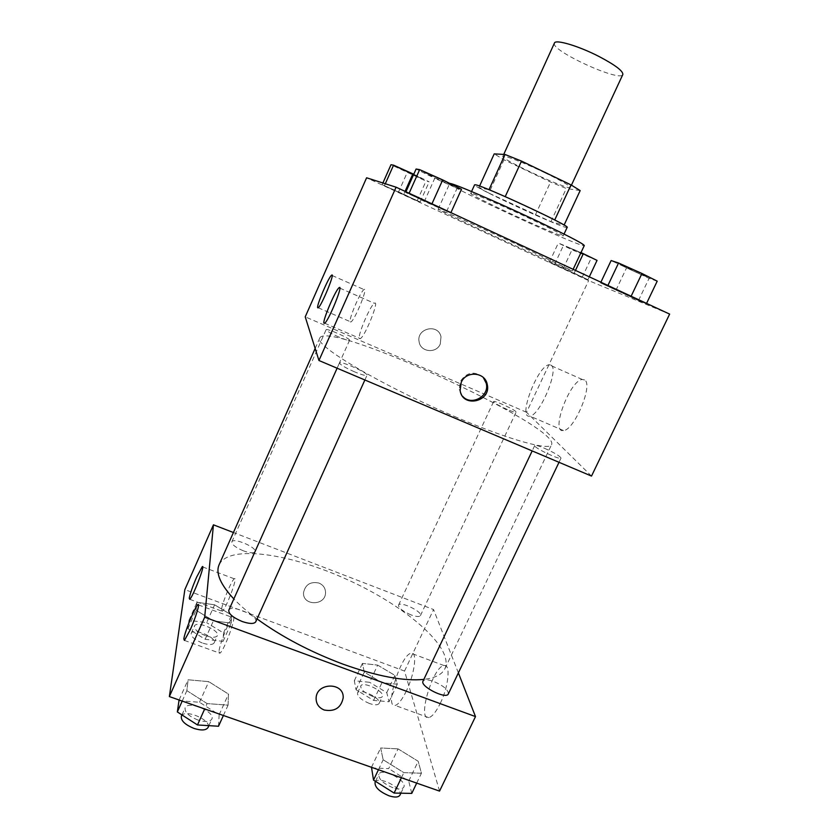 <?xml version="1.0" encoding="UTF-8"?>
<svg xmlns="http://www.w3.org/2000/svg" width="839" height="839" viewBox="0 0 839 839"><rect width="100%" height="100%" fill="white"/><g stroke="black" fill="none" stroke-linecap="round" stroke-linejoin="round"><path stroke-width="0.63" stroke-dasharray="4.2 3.15" d="M554.443 43.051C549.755 50.225 620.441 82.736 622.832 74.503M545.256 172.928C524.889 163.081 502.781 154.512 502.834 156.369C500.201 159.053 570.048 191.187 570.373 187.433C569.943 185.723 561.564 180.888 545.256 172.928M580.169 190.579L566.325 188.481L550.552 182.063L504.019 159.767L494.202 153.894M479.583 186.059L478.838 187.695L489.001 189.708M505.225 196.63L554.726 219.975M505.204 196.683L488.969 189.782M478.838 187.695L488.833 193.085L504.019 159.767M554.694 220.049L564.039 225.209L550.919 221.674L488.833 193.085M567.154 227.39C567.3 230.599 472.063 186.803 474.601 184.821M471.581 193.41L470.721 193.369C468.393 194.889 563.546 238.654 563.189 235.895C562.256 234.469 550.562 228.439 528.119 217.804C503.075 206.016 475.671 194.218 471.581 193.41M550.919 221.674L566.325 188.481M535.334 215.004L550.552 182.063M449.903 183.5L449.673 183.594C446.904 186.101 584.196 249.256 584.301 245.512M521.04 246.309C479.604 227.075 436.626 207.883 438.126 209.215C436.249 209.74 573.194 272.727 572.366 270.955L521.04 246.309M669.637 314.101L588.621 280.604L366.601 177.784M424.377 201.412L408.95 193.62L450.742 213.012L405.625 192.509L450.742 213.012L424.377 201.412L434.749 178.288L416.102 169.027M403.779 194.228L417.14 200.888L382.154 184.685L420.14 201.968L382.154 184.685L403.779 194.228L405.069 191.355M574.17 273.168L587.95 279.702L582.182 277.331L549.409 262.156L587.95 279.702L549.409 262.156L574.17 273.168L575.47 270.41M631.033 296.419L646.387 303.76L638.489 300.509L600.556 282.911L631.033 296.419L646.387 303.76L638.489 300.509L600.556 282.911L631.127 296.23M440.255 344.042L440.999 336.827C438.409 323.172 416.123 328.206 419.122 341.798C420.475 352.202 436.322 353.848 440.255 344.042C436.322 353.848 420.475 352.202 419.122 341.798C416.123 328.206 438.409 323.172 440.999 336.827L440.255 344.042M591.505 476.08L526.546 412.285L588.621 280.604M526.546 412.285L305.228 316.848M584.605 379.973L582.287 379.469C569.691 380.266 550.048 433.396 563.504 430.564C574.316 430.407 593.519 384.325 584.605 379.973M551.171 365.175C559.33 369.181 539.959 415.578 529.891 416.092C517.296 419.343 537.306 365.972 549.042 364.755L551.171 365.175M483.264 377.466C474.528 370.67 466.893 371.981 460.37 381.388L459.269 389.527L462.551 396.207M350.241 321.903L350.933 321.956C354.981 320.047 368.751 285.921 364.021 289.581C360.529 291.206 348.332 319.816 350.241 321.903M359.459 338.547L360.361 338.631C365.206 336.271 379.994 299.041 374.404 303.319C370.282 305.291 357.236 336.03 359.459 338.547M544.49 448.278C554.506 452.787 560.012 456.059 561.018 458.094C560.683 460.569 532.985 447.365 534.716 445.572C535.439 444.964 538.701 445.866 544.49 448.278M338.746 336.984C330.839 333.45 326.623 331.038 326.088 329.748C326.34 327.818 350.849 338.788 349.569 340.256C348.751 340.749 345.144 339.659 338.746 336.984M354.509 371.824C345.081 367.629 340.068 364.65 339.48 362.909C339.952 360.298 368.667 373.198 367.01 375.264C366.024 375.998 361.861 374.855 354.509 371.824M507.364 409.516C498.974 405.73 494.381 403.098 493.594 401.629C493.835 399.815 517.317 410.795 516.09 412.148C515.503 412.589 512.587 411.708 507.364 409.516M457.203 417.612C382.825 386.37 312.538 344.462 319.806 337.96C328.143 319.68 560.064 426.348 551.611 444.576C549.933 450.931 510.899 440.485 457.203 417.612M257.049 618.93C247.757 612.071 240.017 605.412 233.84 598.941M219.115 564.731C229.089 544.029 291.448 553.719 348.772 580.273C406.254 606.524 454.182 647.561 444.964 668.61C442.195 674.441 435.158 678.038 423.842 679.401M448.341 693.895C448.351 689.847 443.453 685.694 433.637 681.436C427.848 679.412 424.303 679.317 423.013 681.153M243.341 550.814C235.57 547.51 231.742 544.521 231.837 541.858C233.305 537.233 257.416 547.531 254.93 551.716C253.609 553.373 249.749 553.069 243.341 550.814M228.806 610.205C230.945 603.912 259.052 616.036 255.748 621.804M411.026 614.893C402.783 611.295 398.619 608.044 398.535 605.129C399.972 600.787 422.814 611.746 420.412 615.637C419.385 617.011 416.259 616.77 411.026 614.893M458.377 672.899L433.553 609.544L233.42 532.513M398.074 748.881L418.189 761.277L421.43 773.233L403.853 772.635L383.171 759.767L380.633 747.979L398.074 748.881L380.633 747.979L383.171 759.767L403.853 772.635L421.43 773.233L418.189 761.277L398.074 748.881L388.698 768.608L371.174 767.958M377.665 665.117L394.886 675.374L397.287 684.225L381.944 682.684L364.294 672.102L362.417 663.387L377.665 665.117L362.417 663.387L364.294 672.102L381.944 682.684L397.287 684.225L394.886 675.374L377.665 665.117L369.621 682.296L354.32 680.765L356.051 689.752L373.628 700.408L389.034 701.75L386.779 692.626L369.621 682.296M214.606 604.793L231.543 615.06L231.228 623.167L213.389 620.839L196.064 610.236L196.976 602.297L214.606 604.793L196.976 602.297L196.064 610.236L213.389 620.839L231.228 623.167L231.543 615.06L214.606 604.793L206.656 622.632L188.964 620.357L187.915 628.6L205.167 639.276L223.059 641.374L223.51 632.984L206.656 622.632M439.552 791.104L404.545 671.064L184.853 589.607M207.107 703.575L186.856 690.644L188.104 679.779L208.775 681.646L228.491 694.094L228.061 705.159L207.107 703.575L228.061 705.159L228.491 694.094L208.775 681.646L188.104 679.779L186.856 690.644L207.107 703.575L204.695 708.934M221.506 610.1L222.199 611.285C225.785 609.617 238.507 575.449 234.312 578.826C231.627 579.969 221.59 604.426 221.506 610.1M219 651.683L219.87 653.214C224.086 651.2 237.668 613.687 232.812 617.588C229.708 618.941 219.136 645.023 219 651.683M440.297 703.334C448.771 686.124 450.784 663.576 444.03 665.568C432.966 666.25 416.815 720.46 428.729 717.639C432.179 716.737 436.039 711.975 440.297 703.334M404.545 671.064L433.553 609.544M318.967 583.063C310.587 581.322 305.448 584.458 303.561 592.491C302.25 606.052 325.7 606.125 325.532 592.607C325.438 588.108 323.246 584.93 318.967 583.063C323.246 584.93 325.438 588.108 325.532 592.607C325.7 606.125 302.26 606.062 303.561 592.491C305.448 584.468 310.587 581.322 318.967 583.063M406.401 690.896C402.164 699.611 398.431 704.456 395.2 705.442C384.052 708.598 400.864 654.252 411.141 653.245C417.476 651.054 414.844 673.539 406.401 690.896M411.771 793.4L408.719 781.088L388.698 768.608M392.935 787.737C383.119 783.521 378.431 779.032 378.861 774.261C381.546 767.161 407.597 780.532 403.811 787.087C402.353 789.363 398.724 789.583 392.935 787.737M371.499 767.286L380.633 747.979M378.452 769.72L383.171 759.767M401.409 777.753L403.853 772.635M416.7 783.102L421.43 773.233M408.719 781.088L418.189 761.277M375.075 782.263C377.802 775.047 403.821 788.429 399.983 795.089M372.757 696.475C364.566 692.962 360.571 689.469 360.77 685.998C362.658 680.691 385.248 691.64 382.385 696.496C381.189 698.237 377.98 698.237 372.757 696.475M354.32 680.765L362.417 663.387M356.051 689.752L364.294 672.102M373.628 700.408L381.944 682.684M389.034 701.75L397.287 684.225M386.779 692.626L394.886 675.374M369.464 703.501C361.284 699.988 357.299 696.475 357.519 692.962C359.449 687.561 382.007 698.509 379.113 703.449C377.907 705.232 374.687 705.242 369.464 703.501M218.518 726.238L219.136 714.797L199.525 702.253L178.77 700.68M197.931 720.009C188.754 716.233 184.486 712.164 185.136 707.791C187.905 700.104 215.77 711.933 211.837 719.107C209.918 721.97 205.282 722.274 197.931 720.009M199.525 702.253L208.775 681.646M179.085 699.978L188.104 679.779M182.199 701.068L186.856 690.644M223.394 715.478L228.061 705.159M219.136 714.797L228.491 694.094M181.381 716.17C184.202 708.368 212.057 720.166 208.062 727.465M205.492 635.658C197.773 632.449 194.082 629.24 194.428 626.051C196.357 620.388 220.311 630.435 217.364 635.658C215.843 637.755 211.889 637.766 205.492 635.658M188.964 620.357L196.976 602.297M187.915 628.6L196.064 610.236M205.167 639.276L213.389 620.839M223.059 641.374L231.228 623.167M223.51 632.984L231.543 615.06M202.23 642.957C194.522 639.748 190.841 636.528 191.208 633.298C193.18 627.551 217.112 637.577 214.134 642.884C212.592 645.023 208.628 645.044 202.23 642.957M657.21 281.17L649.071 278.359L611.128 260.551M638.573 272.339L620.514 264.631C619.633 264.935 647.865 277.803 647.582 276.964L638.573 272.339M615.931 290.242L626.397 268.207M600.556 282.911L600.892 282.208M638.489 300.509L649.071 278.359M638.615 272.266L620.545 264.558C619.675 264.872 647.897 277.73 647.614 276.891L638.615 272.266M597.043 260.394L572.02 249.77L558.334 243.016L580.997 252.56M580.892 252.78L566.105 246.393L589.083 256.923L580.892 252.78M563.168 268.669L572.02 249.77M549.409 262.156L558.334 243.016M554.642 264.275L563.724 244.81M587.95 279.702L589.303 276.828M582.182 277.331L591.117 258.349M580.924 252.717L566.136 246.33L589.114 256.86L580.924 252.717M461.481 189.278L457.087 188.261L434.749 178.288M440.978 179.556L424.649 172.593C423.779 172.97 452.955 186.468 452.63 185.545L440.978 179.556M405.625 192.509L405.95 191.764M446.589 211.512L457.087 188.261M441.01 179.483L424.681 172.519C423.81 172.897 452.987 186.394 452.661 185.471L441.01 179.483M413.774 174.26L429.169 181.832L426.002 181.109L390.995 164.727M411.645 173.579L398.085 167.716L421.849 178.728L411.645 173.579M398.389 192.351L407.167 172.656M382.154 184.685L382.899 182.986M384.535 185.471L385.3 183.751M420.14 201.968L429.169 181.832M417.14 200.888L426.002 181.109M411.676 173.505L398.116 167.653L421.881 178.665L411.676 173.505M503.725 154.418L502.834 156.369M571.443 185.136L570.373 187.433M563.189 235.895L564.039 234.071M470.721 193.369L471.549 191.533M572.366 270.955L573.131 269.329M438.126 209.215L449.673 183.594M582.287 379.469L549.042 364.755M563.504 430.564L529.891 416.092M460.118 390.544L459.269 389.527M318.254 307.777L350.933 321.956M332.181 275.528L364.021 289.581M324.693 323.235L360.361 338.631M339.837 288.123L374.404 303.319M444.964 668.61L551.611 444.576M315.149 348.447L319.806 337.96M534.716 445.572L532.178 450.921M561.018 458.094L559.015 462.299M254.93 551.716L349.569 340.256M231.837 541.858L326.088 329.748M364.881 379.983L367.01 375.264M337.11 368.216L339.48 362.909M420.412 615.637L516.09 412.148M398.535 605.129L493.594 401.629M189.708 599.287L222.199 611.285M202.734 566.944L234.312 578.826M184.433 640.409L219.87 653.214M198.518 604.94L232.812 617.588M444.03 665.568L411.141 653.245M428.729 717.639L395.2 705.442M400.895 793.191L403.811 787.087M375.505 781.35L378.861 774.261M379.113 703.449L382.385 696.496M357.519 692.962L360.77 685.998M208.88 725.651L211.837 719.107M181.948 714.912L185.136 707.791M214.134 642.884L217.364 635.658M191.208 633.298L194.428 626.051"/><path stroke-width="1.26" d="M571.443 185.136L622.832 74.503C623.188 71.053 615.228 65.033 598.941 56.454C578.564 45.935 555.345 39.076 554.443 43.051L503.725 154.418M479.583 186.059L494.202 153.894L505.047 154.481L521.491 161.088L571.023 184.895L580.169 190.579L564.102 225.072M489.001 189.708L505.047 154.481M554.726 219.975L571.023 184.895M505.225 196.63L521.491 161.088M471.549 191.533L474.601 184.821L475.493 184.8C483.222 185.513 571.537 226.572 567.154 227.39L564.039 234.071M573.131 269.329L584.301 245.512C583.126 243.541 566.199 234.805 533.52 219.304C493.909 200.636 451.655 182.629 449.903 183.5M318.946 360.508L305.228 316.848L366.601 177.784L396.081 187.191L669.637 314.101L591.505 476.08L318.946 360.508L396.081 187.191M461.219 382.364C466.054 370.513 485.047 371.95 487.197 384.262C491.78 401.587 462.593 408.415 460.118 390.544L461.219 382.364M462.551 396.207C471.14 406.475 489.85 396.249 486.232 383.276L483.264 377.466M317.687 307.777C316.282 305.91 328.563 277.111 331.552 275.255C335.736 271.312 321.725 305.595 318.254 307.777L317.687 307.777M323.959 323.225C322.333 320.949 335.474 290.021 339.029 287.767C343.959 283.152 328.867 320.561 324.693 323.235L323.959 323.225M423.842 679.401C403.937 681.373 376.952 676.265 342.878 664.11C310.325 651.882 281.715 636.822 257.049 618.93M233.84 598.941C220.384 584.426 215.466 573.027 219.115 564.731L315.149 348.447M532.178 450.921L423.013 681.153C419.71 686.312 446.369 699.747 448.341 693.895L559.015 462.299M364.881 379.983L255.748 621.804C254.081 624.09 249.571 623.985 242.219 621.521C232.969 617.619 228.502 613.854 228.806 610.205L337.11 368.216M204.685 617.21L213.442 524.826L184.853 589.607L169.363 696.58L204.685 617.21L475.493 716.59L458.377 672.899M233.42 532.513L213.442 524.826M196.693 577.001L202.23 566.755C205.922 563.158 192.781 597.41 189.708 599.287L189.247 598.176C190.149 593.498 192.634 586.44 196.693 577.001M190.275 629.764L184.433 640.409L183.835 638.972C184.486 632.449 195.235 606.24 197.889 604.699C200.353 602.329 195.802 617.452 190.275 629.764M169.363 696.58L439.552 791.104L475.493 716.59M324.2 710.004C318.768 707.749 316.072 703.795 316.114 698.142C316.46 682.18 344.357 682.023 343.172 697.922C341.043 707.885 334.719 711.912 324.2 710.004C334.719 711.902 341.043 707.885 343.172 697.922C344.357 682.023 316.46 682.18 316.114 698.142C316.072 703.785 318.768 707.738 324.2 709.993M371.499 767.286L373.523 780.102L394.11 793.065L411.771 793.4L416.7 783.102M373.523 780.102L378.452 769.72M394.11 793.065L401.409 777.753M400.895 793.191L399.983 795.089C398.504 797.407 394.865 797.648 389.076 795.823C379.27 791.617 374.603 787.097 375.075 782.263L375.505 781.35M179.085 699.978L177.344 711.933L197.49 724.959L218.518 726.238L223.394 715.478M177.344 711.933L182.199 701.068M197.49 724.959L204.695 708.934M208.88 725.651L208.062 727.465C206.121 730.37 201.475 730.706 194.124 728.472C184.958 724.697 180.71 720.607 181.381 716.17L181.948 714.912M600.892 282.208L611.128 260.551L618.553 263.016L641.971 273.493L657.21 281.17L646.565 303.393M607.918 285.47L618.553 263.016M631.127 296.23L641.971 273.493M580.997 252.56L597.043 260.394L589.303 276.828M575.47 270.41L583.346 253.609M405.95 191.764L416.102 169.027L419.657 169.635L442.709 179.913L461.481 189.278L450.921 212.624M409.117 193.232L419.657 169.635M431.949 203.825L442.709 179.913M382.899 182.986L390.995 164.727L393.554 165.168L413.774 174.26M385.3 183.751L393.554 165.168M405.069 191.355L412.893 173.83M487.197 384.262L486.232 383.276M331.552 275.255L332.181 275.528M339.029 287.767L339.837 288.123M197.889 604.699L198.518 604.94"/></g></svg>
